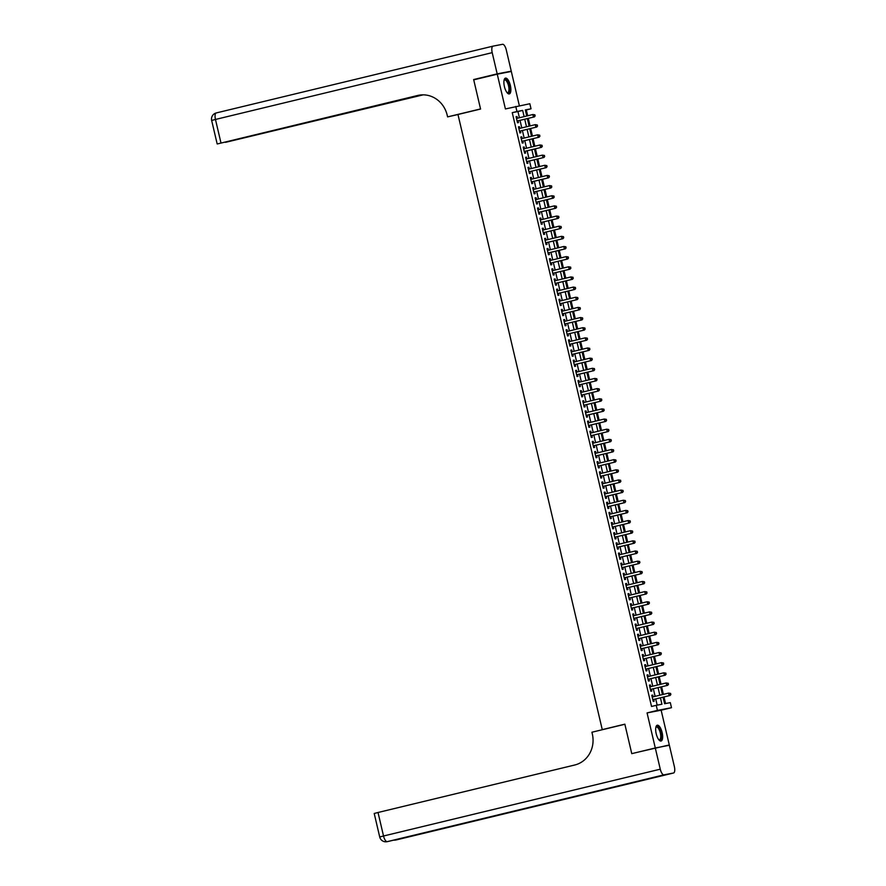 <?xml version="1.0" encoding="UTF-8"?>
<svg xmlns="http://www.w3.org/2000/svg" width="886" height="886" viewBox="0 0 886 886"><rect width="100%" height="100%" fill="white"/><g stroke="black" fill="none" stroke-linecap="round" stroke-linejoin="round"><path stroke-width="1.33" d="M662.13 732.556A8.129 3.012 76.4 0 0 657.257 725.224A8.129 3.012 76.4 0 0 656.194 733.697A8.129 3.012 76.4 0 0 661.067 741.028A8.129 3.012 76.4 0 0 662.13 732.556M510.347 85.455A8.129 3.012 76.4 0 0 505.474 78.112A8.129 3.012 76.4 0 0 504.422 86.584A8.129 3.012 76.4 0 0 509.295 93.927A8.129 3.012 76.4 0 0 510.347 85.455M663.06 697.16L664.6 703.728L670.303 702.631L671.488 707.704L657.423 710.406L656.238 705.334L661.942 704.237L660.424 697.803M662.828 746.533L669.295 744.971L661.144 710.207L671.488 707.704M519.362 105.755L511.322 71.467L497.256 74.18L505.408 108.945L529.839 103.74L531.024 108.812L525.32 109.908L526.749 115.988M527.679 115.767L526.317 109.953L531.024 108.812M665.541 703.539L663.991 696.939M663.392 694.358L661.609 686.783M661.011 684.202L659.239 676.638M658.63 674.058L656.858 666.482M656.249 663.902L654.477 656.338M653.868 653.757L652.096 646.182M651.487 643.601L649.715 636.037M649.106 633.457L647.334 625.881M646.725 623.301L644.953 615.737M644.343 613.145L642.572 605.581M641.962 603.001L640.19 595.436M639.581 592.845L637.809 585.281M637.2 582.7L635.428 575.125M634.819 572.544L633.047 564.98M632.438 562.4L630.666 554.824M630.057 552.244L628.285 544.68M627.676 542.099L625.904 534.524M625.294 531.943L623.522 524.379M622.913 521.799L621.141 514.223M620.532 511.643L618.76 504.079M618.151 501.498L616.379 493.923M615.77 491.342L613.998 483.778M613.389 481.187L611.617 473.622M611.008 471.042L609.236 463.467M608.627 460.886L606.855 453.322M606.245 450.741L604.473 443.166M603.864 440.586L602.092 433.021M601.483 430.441L599.711 422.866M599.113 420.285L597.33 412.721M596.732 410.14L594.949 402.565M594.351 399.985L592.568 392.42M591.97 389.84L590.187 382.265M589.589 379.684L587.806 372.12M587.208 369.528L585.424 361.964M584.826 359.384L583.043 351.82M582.445 349.228L580.662 341.664M580.064 339.083L578.281 331.508M577.683 328.927L575.9 321.363M575.302 318.783L573.53 311.207M572.921 308.627L571.149 301.063M570.54 298.482L568.768 290.907M568.159 288.327L566.387 280.762M565.777 278.182L564.005 270.607M563.396 268.026L561.624 260.462M561.015 257.881L559.243 250.306M558.634 247.726L556.862 240.161M556.253 237.57L554.481 230.006M553.872 227.425L552.1 219.861M551.491 217.269L549.719 209.705M549.11 207.125L547.338 199.549M546.728 196.969L544.956 189.405M544.347 186.824L542.575 179.249M541.966 176.668L540.194 169.104M539.585 166.524L537.813 158.948M537.204 156.368L535.432 148.804M534.823 146.223L533.051 138.648M532.442 136.067L530.67 128.503M530.061 125.923L528.289 118.347M638.23 752.092L669.295 744.971M631.696 753.355L624.851 724.172L602.258 729.621L457.973 114.493L480.566 109.044L473.722 79.851L497.256 74.18M653.137 696.828L652.738 695.1L651.786 695.277L653.215 701.369L654.167 701.191L653.746 699.408M650.756 686.683L650.357 684.944L649.405 685.133L650.833 691.224L651.786 691.036L651.365 689.264M648.375 676.527L647.976 674.8L647.024 674.977L648.452 681.068L649.405 680.891L648.984 679.108M645.994 666.383L645.595 664.644L644.643 664.832L646.071 670.923L647.024 670.735L646.603 668.963M643.613 656.227L643.214 654.499L642.261 654.676L643.69 660.768L644.643 660.591L644.222 658.807M641.231 646.071L640.833 644.343L639.88 644.532L641.309 650.623L642.261 650.435L641.841 648.663M638.85 635.927L638.452 634.199L637.499 634.376L638.928 640.467L639.88 640.279L639.459 638.507M636.48 625.771L636.07 624.043L635.118 624.231L636.547 630.311L637.499 630.134L637.078 628.362M634.099 615.626L633.689 613.887L632.737 614.076L634.166 620.167L635.118 619.978L634.697 618.207M631.718 605.47L631.308 603.743L630.356 603.92L631.784 610.011L632.737 609.834L632.316 608.051M629.337 595.326L628.927 593.587L627.975 593.775L629.403 599.866L630.356 599.678L629.935 597.906M626.956 585.17L626.546 583.442L625.594 583.619L627.022 589.711L627.975 589.533L627.554 587.75M624.575 575.025L624.165 573.286L623.212 573.475L624.641 579.566L625.594 579.378L625.173 577.606M622.193 564.869L621.784 563.142L620.831 563.319L622.26 569.41L623.212 569.233L622.792 567.45M619.812 554.725L619.403 552.986L618.45 553.174L619.879 559.265L620.831 559.077L620.41 557.305M617.431 544.569L617.021 542.841L616.069 543.018L617.498 549.11L618.45 548.932L618.029 547.149M615.05 534.424L614.64 532.685L613.688 532.874L615.117 538.965L616.069 538.777L615.648 537.005M612.669 524.268L612.259 522.541L611.307 522.718L612.735 528.809L613.688 528.632L613.267 526.849M610.288 514.113L609.878 512.385L608.926 512.573L610.354 518.653L611.307 518.476L610.886 516.704M607.907 503.968L607.497 502.24L606.545 502.417L607.973 508.509L608.926 508.32L608.516 506.548M605.526 493.812L605.116 492.084L604.163 492.262L605.592 498.353L606.545 498.176L606.135 496.404M603.144 483.667L602.735 481.929L601.782 482.117L603.211 488.208L604.163 488.02L603.754 486.248M600.763 473.512L600.354 471.784L599.401 471.961L600.83 478.052L601.782 477.875L601.372 476.092M598.382 463.367L597.972 461.628L597.02 461.816L598.449 467.908L599.401 467.719L598.991 465.947M596.001 453.211L595.591 451.483L594.639 451.661L596.068 457.752L597.02 457.575L596.61 455.792M593.62 443.066L593.21 441.328L592.258 441.516L593.686 447.607L594.639 447.419L594.229 445.647M591.239 432.911L590.829 431.183L589.877 431.36L591.305 437.451L592.258 437.274L591.848 435.491M588.858 422.766L588.448 421.027L587.507 421.215L588.935 427.307L589.877 427.118L589.467 425.346M586.477 412.61L586.067 410.882L585.125 411.06L586.554 417.151L587.496 416.974L587.086 415.191M584.095 402.465L583.686 400.727L582.744 400.915L584.173 407.006L585.114 406.818L584.705 405.046M581.714 392.31L581.305 390.582L580.363 390.759L581.792 396.85L582.733 396.673L582.323 394.89M579.333 382.154L578.923 380.426L577.982 380.615L579.411 386.695L580.352 386.517L579.942 384.745M576.952 372.009L576.553 370.27L575.601 370.459L577.03 376.55L577.971 376.362L577.561 374.59M574.571 361.853L574.172 360.126L573.22 360.303L574.649 366.394L575.601 366.217L575.18 364.434M572.19 351.709L571.791 349.97L570.839 350.158L572.267 356.25L573.22 356.061L572.799 354.289M569.809 341.553L569.41 339.825L568.458 340.002L569.886 346.094L570.839 345.917L570.418 344.133M567.428 331.408L567.029 329.67L566.076 329.858L567.505 335.949L568.458 335.761L568.037 333.989M565.046 321.253L564.648 319.525L563.695 319.702L565.124 325.793L566.076 325.616L565.656 323.833M562.665 311.108L562.267 309.369L561.314 309.557L562.743 315.649L563.695 315.46L563.274 313.688M560.284 300.952L559.886 299.224L558.933 299.402L560.362 305.493L561.314 305.316L560.893 303.533M557.903 290.807L557.504 289.069L556.552 289.257L557.981 295.348L558.933 295.16L558.512 293.388M555.522 280.652L555.123 278.924L554.171 279.101L555.6 285.192L556.552 285.015L556.131 283.232M553.141 270.496L552.742 268.768L551.79 268.956L553.218 275.048L554.171 274.859L553.75 273.087M550.76 260.351L550.361 258.623L549.409 258.801L550.837 264.892L551.79 264.704L551.369 262.932M548.39 250.195L547.98 248.468L547.027 248.656L548.456 254.736L549.409 254.559L548.988 252.787M546.009 240.051L545.599 238.312L544.646 238.5L546.075 244.591L547.027 244.403L546.607 242.631M543.627 229.895L543.218 228.167L542.265 228.344L543.694 234.436L544.646 234.258L544.225 232.475M541.246 219.75L540.837 218.011L539.884 218.2L541.313 224.291L542.265 224.103L541.844 222.331M538.865 209.594L538.455 207.867L537.503 208.044L538.932 214.135L539.884 213.958L539.463 212.175M536.484 199.45L536.074 197.711L535.122 197.899L536.551 203.99L537.503 203.802L537.082 202.03M534.103 189.294L533.693 187.566L532.741 187.743L534.169 193.835L535.122 193.657L534.701 191.874M531.722 179.149L531.312 177.41L530.36 177.599L531.788 183.69L532.741 183.502L532.32 181.73M529.341 168.993L528.931 167.266L527.978 167.443L529.407 173.534L530.36 173.357L529.939 171.574M526.96 158.849L526.55 157.11L525.597 157.298L527.026 163.389L527.978 163.201L527.558 161.429M524.578 148.693L524.169 146.965L523.216 147.142L524.645 153.234L525.597 153.056L525.176 151.273M522.197 138.537L521.788 136.809L520.835 136.998L522.264 143.078L523.216 142.901L522.795 141.129M519.816 128.392L519.406 126.665L518.454 126.842L519.883 132.933L520.835 132.745L520.425 130.973M526.317 109.953L525.376 110.13M519.406 117.76L517.956 111.558L512.252 112.655L651.531 706.463L656.238 705.334M657.179 705.156L655.718 698.932M655.119 696.352L653.336 688.787M652.738 686.207L650.955 678.632M650.357 676.051L648.574 668.487M647.976 665.907L646.193 658.331M645.595 655.751L643.812 648.187M643.214 645.595L641.431 638.031M640.833 635.45L639.05 627.875M638.452 625.294L636.68 617.73M636.07 615.15L634.298 607.574M633.689 604.994L631.917 597.43M631.308 594.849L629.536 587.274M628.927 584.694L627.155 577.129M626.546 574.549L624.774 566.974M624.165 564.393L622.393 556.829M621.784 554.248L620.012 546.673M619.403 544.093L617.631 536.528M617.021 533.948L615.249 526.373M614.64 523.792L612.868 516.228M612.259 513.636L610.487 506.072M609.878 503.492L608.106 495.916M607.497 493.336L605.725 485.772M605.116 483.191L603.344 475.616M602.735 473.035L600.963 465.471M600.354 462.891L598.582 455.315M597.972 452.735L596.2 445.171M595.591 442.59L593.819 435.015M593.21 432.434L591.438 424.87M590.829 422.29L589.057 414.714M588.448 412.134L586.676 404.57M586.067 401.978L584.295 394.414M583.686 391.834L581.914 384.269M581.305 381.678L579.533 374.113M578.923 371.533L577.151 363.958M576.553 361.377L574.77 353.813M574.172 351.233L572.389 343.657M571.791 341.077L570.008 333.513M569.41 330.932L567.627 323.357M567.029 320.776L565.246 313.212M564.648 310.632L562.865 303.056M562.267 300.476L560.484 292.912M559.886 290.331L558.102 282.756M557.504 280.175L555.721 272.611M555.123 270.02L553.34 262.455M552.742 259.875L550.959 252.311M550.361 249.719L548.589 242.155M547.98 239.574L546.208 231.999M545.599 229.419L543.827 221.854M543.218 219.274L541.446 211.699M540.837 209.118L539.065 201.554M538.455 198.973L536.683 191.398M536.074 188.818L534.302 181.253M533.693 178.673L531.921 171.098M531.312 168.517L529.54 160.953M528.931 158.373L527.159 150.797M526.55 148.217L524.778 140.653M524.169 138.061L522.397 130.497M521.788 127.916L520.016 120.341M517.435 118.237L517.025 116.509L516.073 116.686L517.502 122.777L518.454 122.6L518.044 120.828M602.258 729.621L604.44 729.2M661.144 710.207L647.068 712.909L655.219 747.673M647.068 712.909L657.423 710.406M512.252 112.655L516.959 111.514L515.763 106.442M527.358 118.58L529.13 126.144M529.739 128.725L531.511 136.289M532.109 138.88L533.893 146.445M534.491 149.025L536.274 156.6M536.872 159.181L538.655 166.745M539.253 169.326L541.036 176.901M541.634 179.481L543.417 187.046M544.015 189.626L545.798 197.201M546.396 199.782L548.179 207.346M548.777 209.927L550.56 217.502M551.158 220.082L552.942 227.647M553.54 230.227L555.323 237.802M555.921 240.383L557.704 247.947M558.302 250.539L560.074 258.103M560.683 260.683L562.455 268.248M563.064 270.839L564.836 278.403M565.445 280.984L567.217 288.559M567.826 291.14L569.598 298.704M570.207 301.284L571.979 308.86M572.589 311.44L574.361 319.004M574.97 321.585L576.742 329.16M577.351 331.741L579.123 339.305M579.732 341.885L581.504 349.461M582.113 352.041L583.885 359.605M584.494 362.186L586.266 369.761M586.875 372.341L588.647 379.906M589.256 382.497L591.028 390.061M591.638 392.642L593.41 400.217M594.019 402.798L595.791 410.362M596.4 412.942L598.172 420.518M598.781 423.098L600.553 430.662M601.162 433.243L602.934 440.818M603.543 443.399L605.315 450.963M605.924 453.543L607.696 461.119M608.305 463.699L610.077 471.263M610.687 473.844L612.459 481.419M613.068 484L614.84 491.564M615.449 494.155L617.221 501.72M617.83 504.3L619.602 511.864M620.2 514.456L621.983 522.02M622.581 524.601L624.364 532.176M624.962 534.756L626.745 542.321M627.343 544.901L629.126 552.476M629.725 555.057L631.508 562.621M632.106 565.202L633.889 572.777M634.487 575.357L636.27 582.922M636.868 585.502L638.651 593.077M639.249 595.658L641.032 603.222M641.63 605.803L643.413 613.378M644.011 615.958L645.794 623.522M646.392 626.114L648.164 633.678M648.773 636.259L650.545 643.823M651.155 646.415L652.927 653.979M653.536 656.559L655.308 664.135M655.917 666.715L657.689 674.279M658.298 676.86L660.07 684.435M660.679 687.015L662.451 694.58M524.113 116.631L522.662 110.418L516.959 111.514M659.826 695.222L658.043 687.647M657.445 685.066L655.662 677.502M655.064 674.91L653.281 667.346M652.683 664.766L650.9 657.202M650.302 654.61L648.519 647.046M647.921 644.465L646.138 636.89M645.54 634.31L643.757 626.745M643.158 624.165L641.375 616.59M640.777 614.009L639.005 606.445M638.396 603.864L636.624 596.289M636.015 593.709L634.243 586.144M633.634 583.564L631.862 575.989M631.253 573.408L629.481 565.844M628.872 563.263L627.1 555.688M626.491 553.108L624.719 545.543M624.109 542.952L622.337 535.388M621.728 532.807L619.956 525.243M619.347 522.651L617.575 515.087M616.966 512.507L615.194 504.931M614.585 502.351L612.813 494.787M612.204 492.206L610.432 484.631M609.823 482.05L608.051 474.486M607.442 471.906L605.67 464.33M605.06 461.75L603.288 454.186M602.679 451.605L600.907 444.03M600.298 441.45L598.526 433.885M597.917 431.305L596.145 423.729M595.536 421.149L593.764 413.585M593.155 410.993L591.383 403.429M590.774 400.849L589.002 393.273M588.393 390.693L586.621 383.129M586.011 380.548L584.239 372.973M583.63 370.392L581.858 362.828M581.249 360.248L579.477 352.672M578.879 350.092L577.096 342.528M576.498 339.947L574.715 332.372M574.117 329.791L572.334 322.227M571.736 319.647L569.953 312.071M569.355 309.491L567.572 301.927M566.974 299.335L565.19 291.771M564.592 289.19L562.809 281.626M562.211 279.035L560.428 271.47M559.83 268.89L558.047 261.315M557.449 258.734L555.666 251.17M555.068 248.589L553.285 241.014M552.687 238.434L550.915 230.869M550.306 228.289L548.534 220.714M547.925 218.133L546.153 210.569M545.543 207.988L543.771 200.413M543.162 197.833L541.39 190.268M540.781 187.688L539.009 180.113M538.4 177.532L536.628 169.968M536.019 167.376L534.247 159.812M533.638 157.232L531.866 149.668M531.257 147.076L529.485 139.512M528.876 136.931L527.104 129.356M526.494 126.776L524.722 119.211M517.956 111.558L522.662 110.418M516.084 116.73L517.025 116.509M518.465 126.886L519.406 126.665M520.846 137.042L521.788 136.809M523.227 147.187L524.169 146.965M525.608 157.343L526.55 157.11M527.99 167.487L528.931 167.266M530.371 177.643L531.312 177.41M532.752 187.788L533.693 187.566M535.133 197.943L536.074 197.711M537.514 208.088L538.455 207.867M539.895 218.244L540.837 218.011M542.276 228.389L543.218 228.167M544.657 238.544L545.599 238.312M547.039 248.7L547.98 248.468M549.42 258.845L550.361 258.623M551.801 269.001L552.742 268.768M554.182 279.145L555.123 278.924M556.563 289.301L557.504 289.069M558.944 299.446L559.886 299.224M561.325 309.602L562.267 309.369M563.706 319.746L564.648 319.525M566.088 329.902L567.029 329.67M568.469 340.047L569.41 339.825M570.85 350.203L571.791 349.97M573.231 360.347L574.172 360.126M575.612 370.503L576.553 370.27M577.993 380.659L578.923 380.426M580.374 390.804L581.305 390.582M582.755 400.959L583.686 400.727M585.125 411.104L586.067 410.882M587.507 421.26L588.448 421.027M589.888 431.404L590.829 431.183M592.269 441.56L593.21 441.328M594.65 451.705L595.591 451.483M597.031 461.861L597.972 461.628M599.412 472.005L600.354 471.784M601.793 482.161L602.735 481.929M604.174 492.306L605.116 492.084M606.556 502.462L607.497 502.24M608.937 512.617L609.878 512.385M611.318 522.762L612.259 522.541M613.699 532.918L614.64 532.685M616.08 543.063L617.021 542.841M618.461 553.218L619.403 552.986M620.842 563.363L621.784 563.142M623.223 573.519L624.165 573.286M625.605 583.664L626.546 583.442M627.986 593.819L628.927 593.587M630.367 603.964L631.308 603.743M632.748 614.12L633.689 613.887M635.129 624.276L636.07 624.043M637.51 634.42L638.452 634.199M639.891 644.576L640.833 644.343M642.272 654.721L643.214 654.499M644.654 664.877L645.595 664.644M647.035 675.021L647.976 674.8M649.416 685.177L650.357 684.944M651.797 695.322L652.738 695.1M517.291 121.005A1.041 0.964 -100.9 0 0 517.103 121.072L534.413 116.874L517.092 121.005M534.801 115.944L533.472 117.052L532.874 114.516L534.945 114.848L534.801 115.944L534.945 114.848M516.494 118.469L532.874 114.516L534.557 114.925M534.413 116.874L535.177 115.867M504.079 80.238A7.044 2.614 -103.6 0 1 504.101 80.172A7.044 2.614 -103.6 0 1 508.055 82.343A7.044 2.614 -103.6 0 1 509.627 90.35A7.044 2.614 -103.6 0 1 507.135 92.72A7.044 2.614 -103.6 0 1 507.08 92.676M506.991 92.565A6.512 2.414 76.4 0 0 507.689 92.653A6.512 2.414 76.4 0 0 507.479 82.752A6.512 2.414 76.4 0 0 504.632 79.984A6.512 2.414 76.4 0 0 504.045 80.382M508.819 93.938A8.085 3.001 76.4 0 0 508.265 81.778A8.085 3.001 76.4 0 0 505.053 78.311M655.85 727.34A7.044 2.614 -103.6 0 1 655.884 727.284A7.044 2.614 -103.6 0 1 659.826 729.455A7.044 2.614 -103.6 0 1 661.399 737.451A7.044 2.614 -103.6 0 1 658.907 739.821A7.044 2.614 -103.6 0 1 658.852 739.777M658.763 739.666A6.512 2.414 76.4 0 0 659.472 739.755A6.512 2.414 76.4 0 0 659.25 729.854A6.512 2.414 76.4 0 0 656.415 727.085A6.512 2.414 76.4 0 0 655.828 727.484M660.602 741.05A8.085 3.001 76.4 0 0 660.037 728.879A8.085 3.001 76.4 0 0 656.825 725.424M480.19 78.289L473.656 79.552L480.544 108.934L447.596 116.886L447.197 115.169A26.071 24.21 -100.9 0 0 418.746 95.245A26.071 24.21 -100.9 0 0 417.705 95.466L217.613 143.886L421.16 94.913M457.984 114.516L447.596 116.886M497.179 73.87L511.255 71.168L506.283 49.948A6.257 2.326 76.4 0 0 502.572 44.3L493.059 46.127A6.257 2.326 76.4 0 0 493.026 46.138A6.257 2.326 76.4 0 0 492.206 52.651L497.179 73.87L473.656 79.552M511.255 71.168L504.787 72.73M421.913 94.868L225.553 142.336L423.176 94.846M419.432 95.123A26.071 24.21 -100.9 0 0 419.078 95.201L417.705 95.466M655.297 747.983L631.762 753.654L624.874 724.272L591.926 732.224L592.324 733.951A26.071 24.21 79.1 0 1 574.748 765.006L378.023 812.495L383.527 835.996L660.269 769.192L655.297 747.983L669.362 745.27L674.346 766.49A6.257 2.326 76.4 0 1 673.526 773.013L396.784 839.806L673.493 773.013A6.257 2.326 76.4 0 0 673.526 773.013M660.269 769.192A6.257 2.326 76.4 0 0 663.979 774.84L673.493 773.013M396.828 839.795A6.257 2.326 -103.6 0 1 396.784 839.806L608.449 788.296L388.234 841.456A6.257 2.326 -103.6 0 1 388.19 841.467L608.449 788.296M663.979 774.84L387.237 841.645A6.257 2.326 -103.6 0 1 383.527 835.996L379.717 836.982L374.213 813.481L378.023 812.495M519.672 131.15L536.794 127.019L519.672 131.15A1.041 0.964 -100.9 0 0 519.484 131.217M537.182 126.089L535.853 127.207L535.255 124.66L537.326 125.004L537.182 126.089L537.326 125.004M518.875 128.614L535.255 124.66L536.938 125.081M536.794 127.019L537.558 126.022M522.053 141.306L539.175 137.175L522.053 141.306A1.041 0.964 -100.9 0 0 521.865 141.372M539.563 136.245L538.234 137.352L537.636 134.816L539.696 135.159L539.563 136.245L539.696 135.159M521.256 138.77L537.636 134.816L539.319 135.226M539.175 137.175L539.939 136.167M524.423 151.462A1.041 0.964 -100.9 0 0 524.246 151.517L541.556 147.32L524.235 151.462M541.944 146.389L540.604 147.508L540.017 144.972L542.077 145.304L541.944 146.389L542.077 145.304M523.637 148.914L540.017 144.972L541.7 145.382M541.556 147.32L542.321 146.323M526.616 161.64L543.938 157.475L526.616 161.606M544.325 156.545L542.985 157.653L542.398 155.116L544.458 155.46L544.325 156.545L544.458 155.46M526.018 159.07L542.398 155.116L544.082 155.526M543.938 157.475L544.702 156.468M529.186 171.762L546.319 167.62L529.186 171.762A1.041 0.964 -100.9 0 0 529.008 171.829M546.706 166.69L545.366 167.808L544.779 165.272L546.839 165.604L546.706 166.69L546.839 165.604M528.399 169.226L544.779 165.272L546.463 165.682M546.319 167.62L547.083 166.623M531.567 181.907A1.041 0.964 -100.9 0 0 531.39 181.973L548.7 177.776L531.379 181.907M549.087 176.846L547.747 177.953L547.16 175.417L549.22 175.76L549.087 176.846L549.22 175.76M530.78 179.371L547.16 175.417L548.844 175.827M548.7 177.776L549.464 176.768M533.76 192.096L551.081 187.921L533.76 192.063M551.469 186.99L550.128 188.109L549.541 185.573L551.601 185.905L551.469 186.99L551.601 185.905M533.162 189.526L549.541 185.573L551.225 185.982M551.081 187.921L551.845 186.924M536.329 202.207L553.462 198.076L536.329 202.207A1.041 0.964 -100.9 0 0 536.152 202.274M553.839 197.146L552.51 198.254L551.923 195.717L553.983 196.061L553.839 197.146L553.983 196.061M535.543 199.671L551.923 195.717L553.606 196.127M553.462 198.076L554.226 197.069M538.71 212.363A1.041 0.964 -100.9 0 0 538.533 212.43L555.843 208.221L538.511 212.363M556.22 207.302L554.891 208.409L554.304 205.873L556.364 206.205L556.22 207.302L556.364 206.205M537.924 209.827L554.304 205.873L555.987 206.283M555.843 208.221L556.607 207.224M541.091 222.508A1.041 0.964 -100.9 0 0 540.914 222.574L558.224 218.377L540.892 222.508M558.601 217.447L557.272 218.554L556.685 216.018L558.745 216.361L558.601 217.447L558.745 216.361M540.305 219.972L556.685 216.018L558.368 216.428M558.224 218.377L558.988 217.369M543.472 232.664L560.605 228.522L543.472 232.664A1.041 0.964 -100.9 0 0 543.295 232.73M560.982 227.602L559.653 228.71L559.066 226.174L561.126 226.506L560.982 227.602L561.126 226.506M542.686 230.127L559.066 226.174L560.749 226.583M560.605 228.522L561.37 227.525M545.854 242.808A1.041 0.964 -100.9 0 0 545.676 242.875L562.987 238.677L545.654 242.808M563.363 237.747L562.034 238.866L561.447 236.318L563.507 236.662L563.363 237.747L563.507 236.662M545.067 240.272L561.447 236.318L563.131 236.739M562.987 238.677L563.751 237.681M548.235 252.964A1.041 0.964 -100.9 0 0 548.057 253.031L565.368 248.833L548.035 252.964M565.744 247.903L564.415 249.01L563.817 246.474L565.888 246.806L565.744 247.903L565.888 246.806M547.448 250.428L563.817 246.474L565.512 246.884M565.368 248.833L566.132 247.825M550.616 263.109L567.749 258.978L550.616 263.109A1.041 0.964 -100.9 0 0 550.439 263.175M568.125 258.047L566.796 259.166L566.198 256.619L568.269 256.962L568.125 258.047L568.269 256.962M549.829 260.573L566.198 256.619L567.893 257.04M567.749 258.978L568.513 257.981M552.997 273.265L570.13 269.134L552.997 273.265A1.041 0.964 -100.9 0 0 552.82 273.331M570.506 268.203L569.177 269.311L568.579 266.775L570.65 267.118L570.506 268.203L570.65 267.118M552.211 270.728L568.579 266.775L570.274 267.184M570.13 269.134L570.894 268.126M555.378 283.42A1.041 0.964 -100.9 0 0 555.201 283.476L572.511 279.278L555.179 283.42M572.888 278.348L571.559 279.467L570.961 276.93L573.032 277.263L572.888 278.348L573.032 277.263M554.592 280.884L570.961 276.93L572.655 277.34M572.511 279.278L573.275 278.282M557.571 293.598L574.892 289.434L557.56 293.565M575.269 288.504L573.94 289.611L573.342 287.075L575.413 287.418L575.269 288.504L575.413 287.418M556.973 291.029L573.342 287.075L575.036 287.485M574.892 289.434L575.656 288.426M560.14 303.721L577.273 299.579L560.14 303.721A1.041 0.964 -100.9 0 0 559.963 303.787M577.65 298.648L576.321 299.767L575.723 297.231L577.794 297.563L577.65 298.648L577.794 297.563M559.343 301.185L575.723 297.231L577.417 297.641M577.273 299.579L578.037 298.582M562.521 313.865A1.041 0.964 -100.9 0 0 562.344 313.932L579.654 309.735L562.322 313.865M580.031 308.804L578.702 309.912L578.104 307.376L580.175 307.719L580.031 308.804L580.175 307.719M561.724 311.329L578.104 307.376L579.798 307.785M579.654 309.735L580.419 308.727M564.714 324.055L582.036 319.879L564.703 324.021M582.412 318.949L581.083 320.067L580.485 317.531L582.556 317.864L582.412 318.949L582.556 317.864M564.105 321.485L580.485 317.531L582.18 317.941M582.036 319.879L582.789 318.882M567.284 334.166L584.417 330.035L567.284 334.166A1.041 0.964 -100.9 0 0 567.106 334.232M584.793 329.105L583.464 330.212L582.866 327.676L584.937 328.019L584.793 329.105L584.937 328.019M566.486 331.63L582.866 327.676L584.561 328.086M584.417 330.035L585.17 329.027M569.665 344.322A1.041 0.964 -100.9 0 0 569.476 344.388L586.798 340.18L569.465 344.322M587.174 339.26L585.845 340.368L585.247 337.832L587.318 338.164L587.174 339.26L587.318 338.164M568.867 341.786L585.247 337.832L586.942 338.242M586.798 340.18L587.551 339.183M572.046 354.466A1.041 0.964 -100.9 0 0 571.858 354.533L589.179 350.335L571.847 354.466M589.555 349.405L588.226 350.513L587.628 347.976L589.699 348.32L589.555 349.405L589.699 348.32M571.248 351.93L587.628 347.976L589.323 348.386M589.179 350.335L589.932 349.339M574.427 364.622L591.56 360.491L574.427 364.622A1.041 0.964 -100.9 0 0 574.239 364.689M591.937 359.561L590.608 360.668L590.01 358.132L592.081 358.465L591.937 359.561L592.081 358.465M573.63 362.086L590.01 358.132L591.704 358.542M591.56 360.491L592.313 359.483M576.808 374.767A1.041 0.964 -100.9 0 0 576.62 374.833L593.941 370.636L576.609 374.778M594.318 369.706L592.989 370.824L592.391 368.277L594.462 368.62L594.318 369.706L594.462 368.62M576.011 372.231L592.391 368.277L594.085 368.698M593.941 370.636L594.694 369.639M579.189 384.923A1.041 0.964 -100.9 0 0 579.001 384.989L596.322 380.792L578.99 384.923M596.699 379.861L595.37 380.969L594.772 378.433L596.843 378.765L596.699 379.861L596.843 378.765M578.392 382.387L594.772 378.433L596.455 378.843M596.322 380.792L597.075 379.784M581.57 395.078L598.703 390.936L581.57 395.078A1.041 0.964 -100.9 0 0 581.382 395.134M599.08 390.006L597.751 391.125L597.153 388.577L599.224 388.921L599.08 390.006L599.224 388.921M580.773 392.531L597.153 388.577L598.836 388.998M598.703 390.936L599.457 389.94M583.952 405.223L601.085 401.092L583.952 405.223A1.041 0.964 -100.9 0 0 583.763 405.29M601.461 400.162L600.132 401.269L599.534 398.733L601.605 399.077L601.461 400.162L601.605 399.077M583.154 402.687L599.534 398.733L601.217 399.143M601.085 401.092L601.838 400.084M586.333 415.379A1.041 0.964 -100.9 0 0 586.144 415.445L603.466 411.237L586.133 415.379M603.842 410.307L602.513 411.425L601.915 408.889L603.986 409.221L603.842 410.307L603.986 409.221M585.535 412.843L601.915 408.889L603.599 409.299M603.466 411.237L604.219 410.24M588.525 425.557L605.847 421.393L588.514 425.524M606.223 420.462L604.894 421.57L604.296 419.034L606.367 419.377L606.223 420.462L606.367 419.377M587.916 422.987L604.296 419.034L605.98 419.443M605.847 421.393L606.6 420.385M591.095 435.679L608.228 431.537L591.095 435.679A1.041 0.964 -100.9 0 0 590.907 435.746M608.604 430.607L607.275 431.726L606.677 429.189L608.748 429.522L608.604 430.607L608.748 429.522M590.298 433.143L606.677 429.189L608.361 429.599M608.228 431.537L608.981 430.541M593.476 445.824A1.041 0.964 -100.9 0 0 593.288 445.891L610.609 441.693L593.277 445.824M610.986 440.763L609.657 441.87L609.059 439.334L611.13 439.677L610.986 440.763L611.13 439.677M592.679 443.288L609.059 439.334L610.742 439.744M610.609 441.693L611.362 440.685M595.669 456.013L612.99 451.838L595.658 455.98M613.367 450.919L612.038 452.026L611.44 449.49L613.511 449.822L613.367 450.919L613.511 449.822M595.06 453.444L611.44 449.49L613.123 449.9M612.99 451.838L613.743 450.841M598.238 466.125L615.36 461.994L598.238 466.125A1.041 0.964 -100.9 0 0 598.05 466.191M615.748 461.063L614.419 462.171L613.821 459.635L615.892 459.978L615.748 461.063L615.892 459.978M597.441 463.588L613.821 459.635L615.504 460.044M615.36 461.994L616.124 460.986M600.619 476.28A1.041 0.964 -100.9 0 0 600.431 476.347L617.741 472.138L600.42 476.28M618.129 471.219L616.8 472.327L616.202 469.79L618.273 470.123L618.129 471.219L618.273 470.123M599.822 473.744L616.202 469.79L617.885 470.2M617.741 472.138L618.506 471.142M603.001 486.425A1.041 0.964 -100.9 0 0 602.812 486.492L620.122 482.294L602.801 486.425M620.51 481.364L619.181 482.471L618.583 479.935L620.654 480.278L620.51 481.364L620.654 480.278M602.203 483.889L618.583 479.935L620.266 480.345M620.122 482.294L620.887 481.297M605.382 496.581L622.504 492.45L605.382 496.581A1.041 0.964 -100.9 0 0 605.193 496.647M622.891 491.52L621.562 492.627L620.964 490.091L623.035 490.423L622.891 491.52L623.035 490.423M604.584 494.045L620.964 490.091L622.648 490.501M622.504 492.45L623.268 491.442M607.763 506.726A1.041 0.964 -100.9 0 0 607.574 506.792L624.885 502.595L607.563 506.737M625.272 501.664L623.943 502.783L623.345 500.236L625.405 500.579L625.272 501.664L625.405 500.579M606.965 504.189L623.345 500.236L625.029 500.656M624.885 502.595L625.649 501.598M610.133 516.881A1.041 0.964 -100.9 0 0 609.956 516.948L627.266 512.75L609.945 516.881M627.653 511.82L626.324 512.928L625.726 510.391L627.786 510.724L627.653 511.82L627.786 510.724M609.346 514.345L625.726 510.391L627.41 510.801M627.266 512.75L628.03 511.743M612.514 527.037L629.647 522.895L612.514 527.037A1.041 0.964 -100.9 0 0 612.337 527.092M630.035 521.965L628.695 523.083L628.108 520.547L630.167 520.879L630.035 521.965L630.167 520.879M611.728 524.49L628.108 520.547L629.791 520.957M629.647 522.895L630.411 521.898M614.895 537.182L632.028 533.051L614.895 537.182A1.041 0.964 -100.9 0 0 614.718 537.248M632.416 532.121L631.076 533.228L630.489 530.692L632.549 531.035L632.416 532.121L632.549 531.035M614.109 534.646L630.489 530.692L632.172 531.102M632.028 533.051L632.792 532.043M617.276 547.338A1.041 0.964 -100.9 0 0 617.099 547.404L634.409 543.196L617.088 547.338M634.797 542.265L633.457 543.384L632.87 540.848L634.93 541.18L634.797 542.265L634.93 541.18M616.49 544.801L632.87 540.848L634.553 541.257M634.409 543.196L635.173 542.199M619.469 557.515L636.79 553.351L619.469 557.482M637.178 552.421L635.838 553.529L635.251 550.992L637.311 551.336L637.178 552.421L637.311 551.336M618.871 554.946L635.251 550.992L636.934 551.402M636.79 553.351L637.555 552.343M622.038 567.638L639.171 563.496L622.038 567.638A1.041 0.964 -100.9 0 0 621.861 567.704M639.548 562.566L638.219 563.684L637.632 561.148L639.692 561.48L639.548 562.566L639.692 561.48M621.252 565.102L637.632 561.148L639.315 561.558M639.171 563.496L639.936 562.499M624.42 577.783A1.041 0.964 -100.9 0 0 624.242 577.849L641.553 573.652L624.22 577.783M641.929 572.721L640.6 573.829L640.013 571.293L642.073 571.636L641.929 572.721L642.073 571.636M623.633 575.247L640.013 571.293L641.697 571.703M641.553 573.652L642.317 572.644M626.612 587.972L643.934 583.796L626.601 587.939M644.31 582.877L642.981 583.985L642.394 581.449L644.454 581.781L644.31 582.877L644.454 581.781M626.014 585.402L642.394 581.449L644.078 581.858M643.934 583.796L644.698 582.8M629.182 598.083L646.315 593.952L629.182 598.083A1.041 0.964 -100.9 0 0 629.005 598.15M646.691 593.022L645.362 594.129L644.775 591.593L646.835 591.937L646.691 593.022L646.835 591.937M628.395 595.547L644.775 591.593L646.459 592.003M646.315 593.952L647.079 592.944M631.563 608.239A1.041 0.964 -100.9 0 0 631.386 608.305L648.696 604.097L631.364 608.239M649.073 603.178L647.744 604.285L647.157 601.749L649.216 602.081L649.073 603.178L649.216 602.081M630.777 605.703L647.157 601.749L648.84 602.159M648.696 604.097L649.46 603.1M633.944 618.384A1.041 0.964 -100.9 0 0 633.767 618.45L651.077 614.253L633.745 618.384M651.454 613.322L650.125 614.441L649.527 611.894L651.598 612.237L651.454 613.322L651.598 612.237M633.158 615.848L649.527 611.894L651.221 612.304M651.077 614.253L651.841 613.256M636.325 628.539L653.458 624.408L636.325 628.539A1.041 0.964 -100.9 0 0 636.148 628.606M653.835 623.478L652.506 624.586L651.908 622.05L653.979 622.382L653.835 623.478L653.979 622.382M635.539 626.003L651.908 622.05L653.602 622.459M653.458 624.408L654.222 623.401M638.706 638.684A1.041 0.964 -100.9 0 0 638.529 638.751L655.839 634.553L638.507 638.695M656.216 633.623L654.887 634.741L654.289 632.194L656.36 632.538L656.216 633.623L656.36 632.538M637.92 636.148L654.289 632.194L655.983 632.615M655.839 634.553L656.604 633.556M641.087 648.84A1.041 0.964 -100.9 0 0 640.91 648.906L658.22 644.709L640.888 648.84M658.597 643.779L657.268 644.886L656.67 642.35L658.741 642.693L658.597 643.779L658.741 642.693M640.301 646.304L656.67 642.35L658.364 642.76M658.22 644.709L658.985 643.701M643.469 658.996L660.602 654.854L643.469 658.996A1.041 0.964 -100.9 0 0 643.291 659.051M660.978 653.923L659.649 655.042L659.051 652.506L661.122 652.838L660.978 653.923L661.122 652.838M642.682 656.46L659.051 652.506L660.746 652.916M660.602 654.854L661.366 653.857M645.85 669.14L662.983 665.009L645.85 669.14A1.041 0.964 -100.9 0 0 645.673 669.207M663.359 664.079L662.03 665.187L661.432 662.65L663.503 662.994L663.359 664.079L663.503 662.994M645.052 666.604L661.432 662.65L663.127 663.06M662.983 665.009L663.747 664.002M648.231 679.296A1.041 0.964 -100.9 0 0 648.054 679.363L665.364 675.154L648.031 679.296M665.74 674.224L664.411 675.342L663.813 672.806L665.884 673.138L665.74 674.224L665.884 673.138M647.433 676.76L663.813 672.806L665.508 673.216M665.364 675.154L666.128 674.157M650.424 689.474L667.745 685.31L650.413 689.441M668.122 684.38L666.793 685.487L666.194 682.951L668.265 683.294L668.122 684.38L668.265 683.294M649.815 686.905L666.194 682.951L667.889 683.361M667.745 685.31L668.509 684.302M652.993 699.597L670.126 695.455L652.993 699.597A1.041 0.964 -100.9 0 0 652.816 699.663M670.503 694.524L669.174 695.643L668.576 693.107L670.647 693.439L670.503 694.524L670.647 693.439M652.196 697.06L668.576 693.107L670.27 693.516M670.126 695.455L670.879 694.458M492.206 52.651L215.464 119.455A6.257 2.326 -103.6 0 1 216.284 112.932L492.981 46.15L216.284 112.932A6.257 2.326 -103.6 0 1 216.317 112.932A6.257 6.257 0 0 0 211.654 120.452L215.464 119.455L220.979 142.956M379.717 836.982A6.257 6.257 0 0 0 386.994 841.7A6.257 5.814 79.1 0 0 387.237 841.645L388.19 841.467A6.257 5.814 -100.9 0 1 387.946 841.523A6.257 6.257 0 0 0 388.234 841.456A6.257 2.326 -103.6 0 0 388.267 841.445M393.705 840.138A6.257 6.257 0 0 0 395.555 840.061A6.257 5.814 79.1 0 0 395.798 840.006A6.257 2.326 -103.6 0 1 394.99 839.817M396.252 839.917A6.257 5.814 -100.9 0 0 396.496 839.873L395.555 840.061M387.691 841.556A6.257 5.814 -100.9 0 0 387.946 841.523L386.994 841.7M211.654 120.452L217.17 143.942"/></g></svg>
